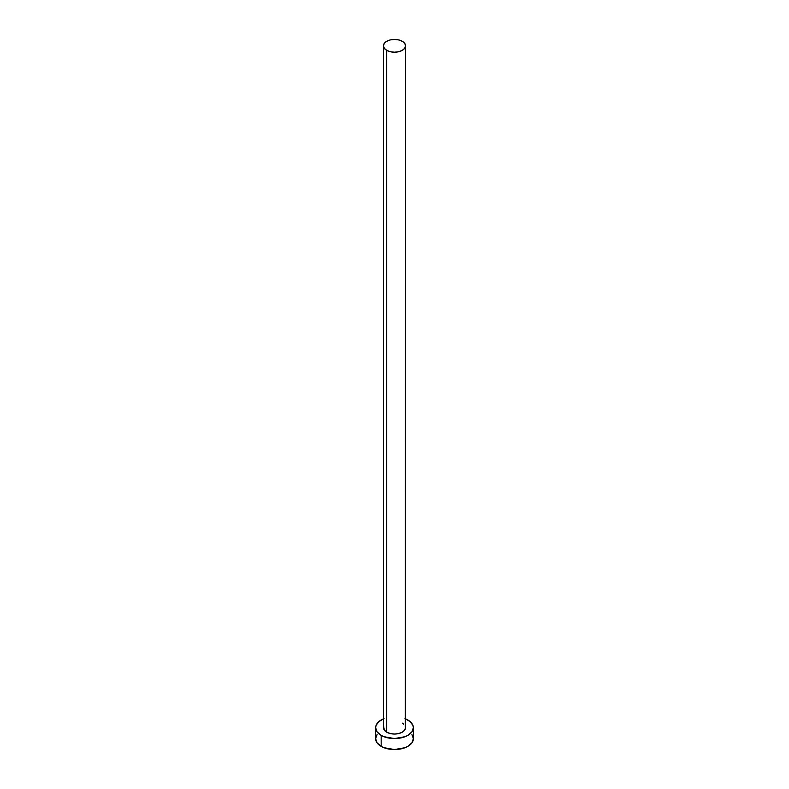 <?xml version="1.0" encoding="UTF-8"?>
<svg xmlns="http://www.w3.org/2000/svg" width="789" height="789" viewBox="0 0 789 789"><rect width="100%" height="100%" fill="white"/><g stroke="black" fill="none" stroke-linecap="round" stroke-linejoin="round"><path stroke-width="1.18" d="M383.454 45.831L384.292 48.267L386.689 50.338L390.269 51.719L394.5 52.202L398.731 51.719L402.311 50.338L404.708 48.267L405.546 45.831L404.708 43.385L402.311 41.314L398.731 39.933L394.5 39.45L390.269 39.933L386.689 41.314L384.292 43.385L383.454 45.831L383.454 727.665A11.046 6.381 0 0 0 386.689 732.172L386.689 50.338A11.046 6.381 180 0 1 383.454 45.831A11.046 6.381 180 0 1 390.269 39.933A11.046 6.381 180 0 1 402.311 41.314A11.046 6.381 180 0 1 405.546 45.831A11.046 6.381 180 0 1 398.731 51.719A11.046 6.381 180 0 1 386.689 50.338L386.689 732.172A11.046 6.381 0 0 0 398.731 733.553A11.046 6.381 0 0 0 405.546 727.665L404.708 730.101L402.311 732.172L398.731 733.553L394.5 734.046L390.269 733.553L386.689 732.172L384.292 730.101L383.671 726.422M405.546 718.838A18.857 10.888 180 0 1 407.834 719.972A18.857 10.888 180 0 1 413.357 727.665A18.857 10.888 180 0 1 401.719 737.725A18.857 10.888 180 0 1 381.166 735.368L381.166 746.364A18.857 10.888 0 0 0 401.719 748.722A18.857 10.888 0 0 0 413.357 738.662L411.917 734.5M377.083 734.5L375.643 738.662A18.857 10.888 0 0 0 381.166 746.364L381.166 735.368A18.857 10.888 180 0 1 375.643 727.665A18.857 10.888 180 0 1 383.454 718.838M384.026 718.611L378.819 721.619L376.008 725.545L375.643 727.665L377.083 731.837L381.166 735.368L384.026 736.719L394.5 738.553L404.974 736.719L407.834 735.368L411.917 731.837L413.357 727.665L412.992 725.545L410.181 721.619L404.974 718.611M402.311 723.158L403.682 724.124M405.329 726.422L405.546 45.831M375.643 727.665L375.643 738.662L377.083 742.834L381.166 746.364L384.026 747.716L394.5 749.55L404.974 747.716L407.834 746.364L411.917 742.834L413.357 738.662L413.357 727.665"/></g></svg>
